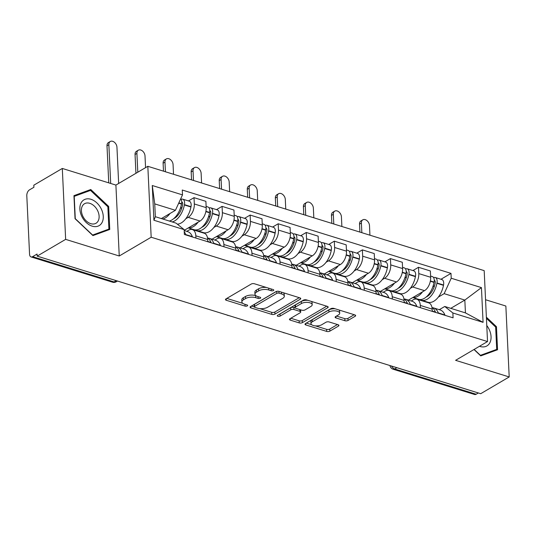 <?xml version="1.0" encoding="UTF-8"?>
<svg xmlns="http://www.w3.org/2000/svg" width="536" height="536" viewBox="0 0 536 536"><rect width="100%" height="100%" fill="white"/><g stroke="black" fill="none" stroke-linecap="round" stroke-linejoin="round"><path stroke-width="0.8" d="M273.434 290.539A1.581 0.69 177.3 0 0 273.775 290.083A1.581 0.69 177.3 0 0 273.179 289.581L254.419 283.758A2.258 0.985 177.3 0 0 251.25 284.04L225.958 298.907A2.258 0.985 177.3 0 0 225.462 299.564A2.258 0.985 177.3 0 0 226.313 300.281L245.073 306.103A1.581 0.69 177.3 0 0 247.29 305.909A1.581 0.69 177.3 0 0 247.639 305.446A1.581 0.69 177.3 0 0 247.042 304.944L244.61 304.193A7.229 3.156 177.3 0 1 241.89 301.889A7.229 3.156 177.3 0 1 243.458 299.798L245.568 298.559A7.229 3.156 177.3 0 1 255.719 297.668L258.144 298.418A1.581 0.69 177.3 0 0 260.362 298.224A1.581 0.69 177.3 0 0 260.704 297.768A1.581 0.69 177.3 0 0 260.114 297.259L257.682 296.509A7.229 3.156 177.3 0 1 254.962 294.204A7.229 3.156 177.3 0 1 256.53 292.113L258.64 290.874A7.229 3.156 177.3 0 1 268.784 289.983L271.216 290.733A1.581 0.69 177.3 0 0 273.434 290.539M344.882 320.716A2.258 0.985 177.3 0 0 348.058 320.441L355.154 316.267A2.258 0.985 177.3 0 0 355.643 315.61A2.258 0.985 177.3 0 0 354.792 314.893L333.962 308.428A2.258 0.985 177.3 0 0 330.786 308.709L305.493 323.583A2.258 0.985 177.3 0 0 305.004 324.233A2.258 0.985 177.3 0 0 305.848 324.957L326.685 331.416A2.258 0.985 177.3 0 0 329.854 331.141L338.43 326.096A2.258 0.985 177.3 0 0 338.92 325.446A2.258 0.985 177.3 0 0 338.069 324.722L329.151 321.962A2.258 0.985 177.3 0 0 325.982 322.237L321.727 324.736A6.043 2.64 177.3 0 1 315.074 325.848A6.043 2.64 177.3 0 1 310.974 323.556A6.043 2.64 177.3 0 1 312.287 321.808L328.937 312.019A6.043 2.64 177.3 0 1 335.596 310.907A6.043 2.64 177.3 0 1 339.697 313.198A6.043 2.64 177.3 0 1 338.384 314.947L335.61 316.575A2.258 0.985 177.3 0 0 335.121 317.232A2.258 0.985 177.3 0 0 335.971 317.949L344.882 320.716L344.789 318.652A2.258 0.985 177.3 0 0 347.958 318.371L354.189 314.706M119.247 255.994L115.903 185.074L62.303 168.451L65.647 239.371L119.247 255.994L151.172 237.227L487.526 341.553L455.6 360.326L509.2 376.949L480.705 393.699L37.152 256.121L37.058 254.051L32.616 256.664L114.101 281.936A4.603 3.183 59.5 0 0 116.238 281.769L117.478 281.038M65.647 239.371L37.152 256.121M300.247 299.235A2.258 0.985 177.3 0 0 300.736 298.579A2.258 0.985 177.3 0 0 299.885 297.862L279.048 291.396A2.258 0.985 177.3 0 0 275.879 291.678L250.587 306.552A2.258 0.985 177.3 0 0 250.091 307.202A2.258 0.985 177.3 0 0 250.942 307.925L271.779 314.384A2.258 0.985 177.3 0 0 274.948 314.109L300.247 299.235L300.187 297.976M306.505 299.912L327.335 306.378A2.258 0.985 177.3 0 1 328.186 307.095A2.258 0.985 177.3 0 1 327.697 307.751L302.405 322.625A2.258 0.985 177.3 0 1 299.229 322.9L290.318 320.133A2.258 0.985 177.3 0 1 289.467 319.416A2.258 0.985 177.3 0 1 289.956 318.759L300.214 312.729A2.258 0.985 177.3 0 0 300.703 312.079A2.258 0.985 177.3 0 0 299.852 311.356L293.942 309.52A2.258 0.985 177.3 0 0 290.767 309.801L280.087 316.079A1.581 0.69 177.3 0 1 278.345 316.367A1.581 0.69 177.3 0 1 277.273 315.771A1.581 0.69 177.3 0 1 277.615 315.315L303.336 300.194A2.258 0.985 177.3 0 1 306.505 299.912M62.303 168.451L33.808 185.201L33.909 187.272L29.467 189.878A4.603 2.647 -72.8 0 0 26.8 195.694L29.56 254.211A4.603 2.647 -72.8 0 0 31.061 256.925A4.603 2.647 -72.8 0 0 32.616 256.664M115.903 185.074L147.829 166.307L484.182 270.633L487.526 341.553M509.2 376.949L505.857 306.029L485.556 299.738M478.34 392.968L476.169 394.241A4.603 2.647 107.2 0 1 474.615 394.503L393.136 369.23A4.603 2.647 -72.8 0 0 394.69 368.969L476.169 394.241M186.756 231.358L188.786 230.165A10.586 6.084 107.2 0 1 192.37 229.569A10.586 6.084 107.2 0 1 195.821 235.806L195.921 238.064M184.17 230.366L200.049 221.033A10.586 6.084 -72.8 0 0 206.186 207.646L194.313 203.968A10.586 6.084 107.2 0 1 188.176 217.348L185.818 218.735M194.313 203.968L194.019 197.657L188.444 200.94M207.794 241.749L207.687 239.492A10.586 6.084 -72.8 0 0 204.236 233.254L192.37 229.569M206.186 207.646L205.891 201.342L194.019 197.657M214.815 240.061L216.845 238.868A10.586 6.084 107.2 0 1 220.43 238.272A10.586 6.084 107.2 0 1 223.881 244.51L223.981 246.768M216.504 209.643L222.078 206.36L222.373 212.671A10.586 6.084 107.2 0 1 216.236 226.051L213.877 227.438M204.678 232.845L204.075 233.2M235.853 250.453L235.746 248.195A10.586 6.084 -72.8 0 0 232.296 241.957L220.43 238.272M212.022 239.19L228.108 229.736A10.586 6.084 -72.8 0 0 234.245 216.35L233.951 210.045L222.078 206.36M242.875 248.764L244.905 247.572A10.586 6.084 107.2 0 1 248.49 246.975A10.586 6.084 107.2 0 1 251.94 253.213L252.041 255.471M244.563 218.346L250.138 215.063L250.433 221.375A10.586 6.084 107.2 0 1 244.295 234.755L241.937 236.142M232.738 241.548L232.135 241.904M263.913 259.156L263.806 256.898A10.586 6.084 -72.8 0 0 260.355 250.66L248.49 246.975M240.081 247.893L256.168 238.44A10.586 6.084 -72.8 0 0 262.305 225.053L262.01 218.748L250.138 215.063M270.935 257.468L272.965 256.275A10.586 6.084 107.2 0 1 276.543 255.679A10.586 6.084 107.2 0 1 279.993 261.916L280.1 264.174M272.623 227.05L278.197 223.767L278.492 230.078A10.586 6.084 107.2 0 1 272.355 243.458L269.997 244.845M260.798 250.252L260.195 250.607M291.973 267.859L291.865 265.601A10.586 6.084 -72.8 0 0 288.415 259.364L276.543 255.679M268.141 256.597L284.227 247.143A10.586 6.084 -72.8 0 0 290.365 233.756L290.07 227.452L278.197 223.767M298.994 266.171L301.018 264.978A10.586 6.084 107.2 0 1 304.602 264.382A10.586 6.084 107.2 0 1 308.053 270.62L308.16 272.878M300.683 235.753L306.257 232.47L306.552 238.781A10.586 6.084 107.2 0 1 300.415 252.161L298.056 253.548M288.857 258.955L288.254 259.31M320.032 276.563L319.925 274.305A10.586 6.084 -72.8 0 0 316.475 268.067L304.602 264.382M296.2 265.3L312.287 255.846A10.586 6.084 -72.8 0 0 318.424 242.46L318.129 236.155L306.257 232.47M327.054 274.874L329.077 273.682A10.586 6.084 107.2 0 1 332.662 273.085A10.586 6.084 107.2 0 1 336.112 279.323L336.219 281.581M328.742 244.456L334.317 241.173L334.611 247.485A10.586 6.084 107.2 0 1 328.474 260.865L326.116 262.251M316.917 267.658L316.314 268.013M348.092 285.266L347.985 283.008A10.586 6.084 -72.8 0 0 344.534 276.77L332.662 273.085M324.26 274.003L340.347 264.55A10.586 6.084 -72.8 0 0 346.484 251.163L346.189 244.858L334.317 241.173M355.113 283.578L357.137 282.385A10.586 6.084 107.2 0 1 360.721 281.789A10.586 6.084 107.2 0 1 364.172 288.026L364.279 290.284M356.802 253.16L362.376 249.877L362.671 256.188A10.586 6.084 107.2 0 1 356.534 269.568L354.175 270.955M344.976 276.362L344.373 276.717M376.151 293.969L376.044 291.711A10.586 6.084 -72.8 0 0 372.594 285.474L360.721 281.789M352.32 282.707L368.406 273.253A10.586 6.084 -72.8 0 0 374.543 259.866L374.249 253.561L362.376 249.877M383.173 292.281L385.196 291.088A10.586 6.084 107.2 0 1 388.781 290.492A10.586 6.084 107.2 0 1 392.231 296.73L392.339 298.994M384.861 261.863L390.436 258.58L390.731 264.891A10.586 6.084 107.2 0 1 384.593 278.271L382.235 279.658M373.036 285.065L372.433 285.42M404.211 302.673L404.104 300.415A10.586 6.084 -72.8 0 0 400.653 294.177L388.781 290.492M380.379 291.41L396.466 281.956A10.586 6.084 -72.8 0 0 402.603 268.57L402.308 262.265L390.436 258.58M411.233 300.984L413.256 299.791A10.586 6.084 107.2 0 1 416.841 299.195A10.586 6.084 107.2 0 1 420.291 305.433L420.398 307.697M412.914 270.566L418.495 267.283L418.79 273.595A10.586 6.084 107.2 0 1 412.653 286.974L410.295 288.361M401.096 293.768L400.493 294.123M432.271 311.376L432.163 309.118A10.586 6.084 -72.8 0 0 428.713 302.88L416.841 299.195M408.432 300.113L424.525 290.659A10.586 6.084 -72.8 0 0 430.663 277.273L430.368 270.968L418.495 267.283M161.363 218.574L175.426 210.306L154.743 203.888L155.346 216.712L176.029 223.123L184.136 229.622L184.364 234.48L453.088 317.835L452.86 312.977L444.753 306.478L465.436 312.89L464.833 300.073L444.15 293.661L438.354 297.065M184.136 229.622L153.919 220.249L152.278 185.516L182.501 194.89L175.426 210.306M444.15 293.661L451.218 278.238L450.99 273.38L182.267 190.025L182.501 194.89M451.218 278.238L481.442 287.611L483.077 322.35L452.86 312.977M151.172 237.227L147.829 166.307M108.667 206.42L90.765 189.516L73.955 195.653L75.04 218.695L92.942 235.599L109.753 229.462L108.667 206.42L107.863 206.896M473.992 349.512L480.732 355.884L497.549 349.747L496.463 326.705L486.38 317.185M450.769 308.341L464.833 300.073L481.442 287.611M439.292 309.687L444.753 306.478M429.155 302.471L428.552 302.827M440.974 279.269L450.99 273.38M153.919 220.249L155.346 216.712M152.278 185.516L154.743 203.888M465.436 312.89L483.077 322.35M87.214 191.607L90.765 189.516M495.659 327.181L496.463 326.705M266.352 287.464A7.229 3.156 177.3 0 0 258.54 288.804L258.64 290.874M254.962 294.204L254.861 292.14A7.229 3.156 177.3 0 1 256.436 290.043L258.54 288.804M241.89 301.889L241.796 299.825A7.229 3.156 177.3 0 1 243.364 297.728L245.475 296.488A7.229 3.156 177.3 0 1 255.618 295.597L255.953 295.705M226.815 298.405L242.882 303.383M259.746 308.615L271.678 312.32A2.258 0.985 177.3 0 0 274.847 312.039L299.282 297.674M251.444 306.043L254.265 306.914M279.028 293.159A1.581 0.69 177.3 0 0 276.804 293.353L254.6 306.404A1.581 0.69 177.3 0 0 254.258 306.867A1.581 0.69 177.3 0 0 254.855 307.369L257.414 308.16A7.229 3.156 177.3 0 0 267.558 307.269L282.74 298.351A7.229 3.156 177.3 0 0 284.308 296.254A7.229 3.156 177.3 0 0 281.588 293.956L279.028 293.159L278.941 291.37M254.258 306.867L254.158 304.796A1.581 0.69 177.3 0 1 254.506 304.341L276.462 291.43M284.308 296.254L284.207 294.19A7.229 3.156 177.3 0 0 283.222 292.69M326.739 306.19L302.304 320.555L302.405 322.625M290.82 318.257L299.135 320.836A2.258 0.985 177.3 0 0 302.304 320.555M300.703 312.079L300.609 310.009A2.258 0.985 177.3 0 0 300.549 309.801M295.115 307.852L293.842 307.456A2.258 0.985 177.3 0 0 290.673 307.731L279.993 314.009L280.087 316.079M279.484 314.21A1.581 0.69 177.3 0 0 279.993 314.009M310.86 306.471A6.043 2.64 177.3 0 0 312.173 304.723A6.043 2.64 177.3 0 0 308.066 302.431A6.043 2.64 177.3 0 0 301.413 303.544L295.544 306.994A2.258 0.985 177.3 0 0 295.055 307.644A2.258 0.985 177.3 0 0 295.906 308.368L301.822 310.197A2.258 0.985 177.3 0 0 304.991 309.922L310.86 306.471M312.173 304.723L312.073 302.652A6.043 2.64 177.3 0 0 311.195 301.373M307.939 300.361A6.043 2.64 177.3 0 0 301.319 301.473L301.413 303.544M295.055 307.644L294.961 305.58A2.258 0.985 177.3 0 1 295.45 304.924L301.319 301.473M336.474 316.072L344.789 318.652M339.697 313.198L339.596 311.128A6.043 2.64 177.3 0 0 338.873 309.955M335.168 308.803A6.043 2.64 177.3 0 0 328.843 309.949L328.937 312.019M310.974 323.556L310.873 321.486A6.043 2.64 177.3 0 1 312.187 319.737L328.843 309.949M315.403 325.881L326.585 329.352A2.258 0.985 177.3 0 0 329.761 329.07L337.466 324.535M306.358 323.074L311.697 324.729M181.731 201.992A2.821 1.621 107.2 0 1 181.825 202.018A2.821 1.621 107.2 0 1 182.662 204.678L182.602 205A14.499 8.328 107.2 0 1 174.595 218.185A14.499 8.328 107.2 0 1 173.711 218.641M177.322 224.162A17.487 10.05 -72.8 0 0 181.289 222.909A17.487 10.05 -72.8 0 0 190.943 206.996L191.01 206.682A5.809 3.337 -72.8 0 0 189.275 201.194L182.709 199.157A5.809 3.337 -72.8 0 0 181.088 199.312M172.177 221.931A17.487 10.05 -72.8 0 0 174.723 220.872A17.487 10.05 -72.8 0 0 184.377 204.966L184.444 204.645A5.809 3.337 -72.8 0 0 182.709 199.157M180.699 198.809A5.809 3.337 107.2 0 1 181.563 203.747L181.503 204.069A17.487 10.05 107.2 0 1 171.848 219.981A17.487 10.05 107.2 0 1 169.302 221.04M162.736 219.003A17.487 10.05 -72.8 0 0 165.282 217.944A17.487 10.05 -72.8 0 0 170.033 213.482M118.657 183.459L116.949 147.219A5.179 3.584 59.5 0 0 114.503 142.348A5.179 3.584 59.5 0 0 110.275 141.497A5.179 3.584 59.5 0 0 108.855 144.707L106.992 145.799A5.179 3.584 -120.5 0 1 108.419 142.589L110.275 141.497M185.912 234.962A5.809 3.337 -72.8 0 0 185.865 234.828L185.778 234.601A17.487 10.05 -72.8 0 0 184.243 231.833M192.478 236.999A5.809 3.337 -72.8 0 0 192.431 236.865L192.344 236.637A17.487 10.05 -72.8 0 0 187.667 231.639L184.183 230.56M180.324 208.39L182.005 207.399M110.684 183.459L108.855 144.707M106.992 145.799L108.741 182.856M81.76 216.303A14.954 10.351 59.5 0 0 97.961 226.179A14.954 10.351 59.5 0 0 101.378 209.147A14.954 10.351 59.5 0 0 85.17 199.271A14.954 10.351 59.5 0 0 81.76 216.303M82.839 216.202A11.323 7.839 59.5 0 0 95.998 223.257A11.323 7.839 59.5 0 0 97.686 210.782A11.323 7.839 59.5 0 0 84.521 203.734A11.323 7.839 59.5 0 0 82.839 216.202M90.517 190.401L107.857 206.782L108.909 229.107L92.621 235.049L75.275 218.675L74.223 196.35L90.517 190.401M105.927 230.855L108.909 229.107M479.486 346.283A14.954 10.351 59.5 0 0 489.69 343.08A14.954 10.351 59.5 0 0 489.167 329.432A14.954 10.351 59.5 0 0 486.768 325.526M486.433 318.364L495.653 327.067L496.705 349.392L480.417 355.335L474.152 349.418M493.723 351.14L496.705 349.392M209.79 210.695A2.821 1.621 107.2 0 1 209.884 210.722A2.821 1.621 107.2 0 1 210.722 213.382L210.661 213.703A14.499 8.328 107.2 0 1 202.655 226.889A14.499 8.328 107.2 0 1 201.77 227.344M195.479 229.931A17.487 10.05 -72.8 0 0 196.859 230.567L203.425 232.604A17.487 10.05 -72.8 0 0 209.348 231.612A17.487 10.05 -72.8 0 0 219.003 215.7L219.07 215.385A5.809 3.337 -72.8 0 0 217.335 209.898L210.769 207.861A5.809 3.337 -72.8 0 0 209.147 208.015M196.859 230.567A17.487 10.05 -72.8 0 0 202.782 229.576A17.487 10.05 -72.8 0 0 212.437 213.67L212.504 213.348A5.809 3.337 -72.8 0 0 210.769 207.861M206.132 206.42L207.894 206.97A5.809 3.337 107.2 0 1 209.623 212.45L209.563 212.772A17.487 10.05 107.2 0 1 199.908 228.684A17.487 10.05 107.2 0 1 193.985 229.676L188.33 227.921M188.438 227.854A17.487 10.05 -72.8 0 0 193.342 226.648A17.487 10.05 -72.8 0 0 198.092 222.185M145.564 167.641L145.008 155.922A5.179 3.584 59.5 0 0 142.563 151.052A5.179 3.584 59.5 0 0 138.335 150.201A5.179 3.584 59.5 0 0 136.915 153.41L135.052 154.502A5.179 3.584 -120.5 0 1 136.479 151.293L138.335 150.201M207.526 237.964A17.487 10.05 107.2 0 1 210.956 242.413L211.05 242.641A5.809 3.337 107.2 0 1 211.097 242.775M213.971 243.666A5.809 3.337 -72.8 0 0 213.924 243.532L213.837 243.304A17.487 10.05 -72.8 0 0 209.161 238.306A17.487 10.05 -72.8 0 0 207.667 238.051M220.537 245.702A5.809 3.337 -72.8 0 0 220.49 245.568L220.403 245.341A17.487 10.05 -72.8 0 0 215.727 240.342L209.161 238.306M191.553 228.919L190.622 229.468M200.558 232.108L201 231.847M193.992 230.071L194.454 229.797M208.383 217.093L210.065 216.102M137.799 172.203L136.915 153.41M135.052 154.502L135.936 173.296M237.85 219.398A2.821 1.621 107.2 0 1 237.944 219.425A2.821 1.621 107.2 0 1 238.781 222.085L238.721 222.406A14.499 8.328 107.2 0 1 230.715 235.592A14.499 8.328 107.2 0 1 229.83 236.048M223.539 238.634A17.487 10.05 -72.8 0 0 224.919 239.27L231.485 241.307A17.487 10.05 -72.8 0 0 237.408 240.316A17.487 10.05 -72.8 0 0 247.063 224.403L247.13 224.088A5.809 3.337 -72.8 0 0 245.394 218.601L238.828 216.564A5.809 3.337 -72.8 0 0 237.207 216.718M224.919 239.27A17.487 10.05 -72.8 0 0 230.842 238.279A17.487 10.05 -72.8 0 0 240.496 222.373L240.564 222.051A5.809 3.337 -72.8 0 0 238.828 216.564M234.192 215.124L235.947 215.673A5.809 3.337 107.2 0 1 237.683 221.154L237.622 221.475A17.487 10.05 107.2 0 1 227.968 237.388A17.487 10.05 107.2 0 1 222.045 238.379L216.39 236.624M216.497 236.557A17.487 10.05 -72.8 0 0 221.401 235.351A17.487 10.05 -72.8 0 0 226.145 230.889M173.523 174.274L173.068 164.626A5.179 3.584 59.5 0 0 170.622 159.762A5.179 3.584 59.5 0 0 166.394 158.904A5.179 3.584 59.5 0 0 164.974 162.113L163.112 163.205A5.179 3.584 -120.5 0 1 164.539 159.996L166.394 158.904M235.585 246.667A17.487 10.05 107.2 0 1 239.016 251.116L239.11 251.344A5.809 3.337 107.2 0 1 239.156 251.478M242.031 252.369A5.809 3.337 -72.8 0 0 241.984 252.235L241.897 252.007A17.487 10.05 -72.8 0 0 237.22 247.009A17.487 10.05 -72.8 0 0 235.726 246.754M248.597 254.406A5.809 3.337 -72.8 0 0 248.55 254.272L248.463 254.044A17.487 10.05 -72.8 0 0 243.786 249.046L237.22 247.009M219.613 237.622L218.681 238.172M228.617 240.811L229.06 240.55M222.051 238.775L222.514 238.5M236.443 225.797L238.125 224.805M165.43 171.768L164.974 162.113M163.112 163.205L163.487 171.165M265.91 228.102A2.821 1.621 107.2 0 1 266.003 228.128A2.821 1.621 107.2 0 1 266.841 230.788L266.781 231.11A14.499 8.328 107.2 0 1 258.774 244.295A14.499 8.328 107.2 0 1 257.89 244.751M251.598 247.337A17.487 10.05 -72.8 0 0 252.979 247.974L259.545 250.011A17.487 10.05 -72.8 0 0 265.467 249.019A17.487 10.05 -72.8 0 0 275.122 233.106L275.189 232.792A5.809 3.337 -72.8 0 0 273.454 227.304L266.888 225.267A5.809 3.337 -72.8 0 0 265.266 225.422M252.979 247.974A17.487 10.05 -72.8 0 0 258.901 246.982A17.487 10.05 -72.8 0 0 268.556 231.076L268.623 230.755A5.809 3.337 -72.8 0 0 266.888 225.267M262.251 223.834L264.007 224.376A5.809 3.337 107.2 0 1 265.742 229.857L265.682 230.179A17.487 10.05 107.2 0 1 256.027 246.091A17.487 10.05 107.2 0 1 250.104 247.083L244.45 245.327M244.557 245.26A17.487 10.05 -72.8 0 0 249.461 244.054A17.487 10.05 -72.8 0 0 254.205 239.592M201.583 182.977L201.127 173.329A5.179 3.584 59.5 0 0 198.682 168.465A5.179 3.584 59.5 0 0 194.454 167.607A5.179 3.584 59.5 0 0 193.034 170.816L191.171 171.909A5.179 3.584 -120.5 0 1 192.598 168.699L194.454 167.607M263.645 255.37A17.487 10.05 107.2 0 1 267.075 259.819L267.169 260.047A5.809 3.337 107.2 0 1 267.216 260.181M270.09 261.072A5.809 3.337 -72.8 0 0 270.044 260.938L269.956 260.71A17.487 10.05 -72.8 0 0 265.28 255.712A17.487 10.05 -72.8 0 0 263.786 255.458M276.656 263.109A5.809 3.337 -72.8 0 0 276.61 262.975L276.522 262.747A17.487 10.05 -72.8 0 0 271.846 257.749L265.28 255.712M247.672 246.326L246.741 246.875M256.677 249.515L257.113 249.253M250.111 247.478L250.573 247.203M264.503 234.5L266.184 233.508M193.489 180.471L193.034 170.816M191.171 171.909L191.546 179.868M293.969 236.805A2.821 1.621 107.2 0 1 294.063 236.832A2.821 1.621 107.2 0 1 294.901 239.492L294.84 239.813A14.499 8.328 107.2 0 1 286.834 252.999A14.499 8.328 107.2 0 1 285.949 253.454M279.658 256.041A17.487 10.05 -72.8 0 0 281.038 256.677L287.604 258.714A17.487 10.05 -72.8 0 0 293.527 257.722A17.487 10.05 -72.8 0 0 303.182 241.816L303.242 241.495A5.809 3.337 -72.8 0 0 301.513 236.008L294.947 233.971A5.809 3.337 -72.8 0 0 293.326 234.125M281.038 256.677A17.487 10.05 -72.8 0 0 286.961 255.685A17.487 10.05 -72.8 0 0 296.616 239.78L296.683 239.458A5.809 3.337 -72.8 0 0 294.947 233.971M290.311 232.537L292.066 233.08A5.809 3.337 107.2 0 1 293.802 238.56L293.741 238.882A17.487 10.05 107.2 0 1 284.087 254.794A17.487 10.05 107.2 0 1 278.164 255.786L272.509 254.03M272.616 253.964A17.487 10.05 -72.8 0 0 277.521 252.758A17.487 10.05 -72.8 0 0 282.264 248.295M229.643 191.68L229.187 182.032A5.179 3.584 59.5 0 0 226.741 177.168A5.179 3.584 59.5 0 0 222.514 176.31A5.179 3.584 59.5 0 0 221.093 179.52L219.231 180.612A5.179 3.584 -120.5 0 1 220.658 177.403L222.514 176.31M291.705 264.074A17.487 10.05 107.2 0 1 295.135 268.523L295.229 268.75A5.809 3.337 107.2 0 1 295.276 268.884M298.15 269.776A5.809 3.337 -72.8 0 0 298.103 269.642L298.016 269.414A17.487 10.05 -72.8 0 0 293.339 264.416A17.487 10.05 -72.8 0 0 291.845 264.161M304.716 271.812A5.809 3.337 -72.8 0 0 304.669 271.678L304.582 271.45A17.487 10.05 -72.8 0 0 299.905 266.452L293.339 264.416M275.732 255.029L274.8 255.578M284.737 258.218L285.172 257.957M278.171 256.181L278.633 255.906M292.562 243.203L294.244 242.212M221.549 189.175L221.093 179.52M219.231 180.612L219.606 188.572M322.029 245.508A2.821 1.621 107.2 0 1 322.123 245.535A2.821 1.621 107.2 0 1 322.96 248.195L322.9 248.516A14.499 8.328 107.2 0 1 314.893 261.702A14.499 8.328 107.2 0 1 314.009 262.158M307.718 264.744A17.487 10.05 -72.8 0 0 309.098 265.38L315.664 267.417A17.487 10.05 -72.8 0 0 321.587 266.425A17.487 10.05 -72.8 0 0 331.241 250.52L331.302 250.198A5.809 3.337 -72.8 0 0 329.573 244.711L323.007 242.674A5.809 3.337 -72.8 0 0 321.386 242.828M309.098 265.38A17.487 10.05 -72.8 0 0 315.021 264.389A17.487 10.05 -72.8 0 0 324.675 248.483L324.742 248.161A5.809 3.337 -72.8 0 0 323.007 242.674M318.371 241.24L320.126 241.783A5.809 3.337 107.2 0 1 321.861 247.264L321.801 247.585A17.487 10.05 107.2 0 1 312.146 263.498A17.487 10.05 107.2 0 1 306.224 264.489L300.569 262.734M300.676 262.667A17.487 10.05 -72.8 0 0 305.58 261.461A17.487 10.05 -72.8 0 0 310.324 256.999M257.702 200.384L257.247 190.736A5.179 3.584 59.5 0 0 254.801 185.871A5.179 3.584 59.5 0 0 250.573 185.014A5.179 3.584 59.5 0 0 249.153 188.223L247.29 189.315A5.179 3.584 -120.5 0 1 248.717 186.106L250.573 185.014M319.757 272.777A17.487 10.05 107.2 0 1 323.195 277.226L323.288 277.454A5.809 3.337 107.2 0 1 323.335 277.588M326.21 278.479A5.809 3.337 -72.8 0 0 326.163 278.345L326.076 278.117A17.487 10.05 -72.8 0 0 321.399 273.119A17.487 10.05 -72.8 0 0 319.905 272.864M332.776 280.516A5.809 3.337 -72.8 0 0 332.729 280.382L332.642 280.154A17.487 10.05 -72.8 0 0 327.965 275.156L321.399 273.119M303.791 263.732L302.86 264.281M312.796 266.921L313.232 266.66M306.23 264.885L306.692 264.61M320.622 251.907L322.304 250.915M249.609 197.878L249.153 188.223M247.29 189.315L247.666 197.275M350.088 254.211A2.821 1.621 107.2 0 1 350.182 254.238A2.821 1.621 107.2 0 1 351.02 256.898L350.959 257.22A14.499 8.328 107.2 0 1 342.953 270.405A14.499 8.328 107.2 0 1 342.069 270.861M335.777 273.447A17.487 10.05 -72.8 0 0 337.157 274.084L343.723 276.12A17.487 10.05 -72.8 0 0 349.646 275.129A17.487 10.05 -72.8 0 0 359.301 259.223L359.361 258.901A5.809 3.337 -72.8 0 0 357.633 253.414L351.067 251.377A5.809 3.337 -72.8 0 0 349.438 251.531M337.157 274.084A17.487 10.05 -72.8 0 0 343.08 273.092A17.487 10.05 -72.8 0 0 352.735 257.186L352.802 256.865A5.809 3.337 -72.8 0 0 351.067 251.377M346.43 249.944L348.186 250.486A5.809 3.337 107.2 0 1 349.921 255.974L349.861 256.288A17.487 10.05 107.2 0 1 340.206 272.201A17.487 10.05 107.2 0 1 334.283 273.192L328.628 271.437M328.736 271.37A17.487 10.05 -72.8 0 0 333.64 270.164A17.487 10.05 -72.8 0 0 338.384 265.702M285.762 209.087L285.306 199.439A5.179 3.584 59.5 0 0 282.861 194.575A5.179 3.584 59.5 0 0 278.633 193.717A5.179 3.584 59.5 0 0 277.213 196.926L275.35 198.019A5.179 3.584 -120.5 0 1 276.77 194.816L278.633 193.717M347.817 281.48A17.487 10.05 107.2 0 1 351.254 285.929L351.341 286.157A5.809 3.337 107.2 0 1 351.395 286.291M354.269 287.182A5.809 3.337 -72.8 0 0 354.222 287.048L354.135 286.82A17.487 10.05 -72.8 0 0 349.459 281.822A17.487 10.05 -72.8 0 0 347.965 281.567M360.835 289.219A5.809 3.337 -72.8 0 0 360.788 289.085L360.701 288.857A17.487 10.05 -72.8 0 0 356.025 283.859L349.459 281.822M331.851 272.435L330.92 272.985M340.856 275.625L341.291 275.363M334.29 273.588L334.752 273.313M348.681 260.61L350.363 259.618M277.668 206.581L277.213 196.926M275.35 198.019L275.725 205.978M378.148 262.915A2.821 1.621 107.2 0 1 378.242 262.942A2.821 1.621 107.2 0 1 379.079 265.601L379.019 265.923A14.499 8.328 107.2 0 1 371.013 279.109A14.499 8.328 107.2 0 1 370.128 279.564M363.837 282.15A17.487 10.05 -72.8 0 0 365.217 282.787L371.783 284.824A17.487 10.05 -72.8 0 0 377.706 283.832A17.487 10.05 -72.8 0 0 387.361 267.926L387.421 267.605A5.809 3.337 -72.8 0 0 385.692 262.117L379.126 260.081A5.809 3.337 -72.8 0 0 377.498 260.235M365.217 282.787A17.487 10.05 -72.8 0 0 371.14 281.795A17.487 10.05 -72.8 0 0 380.795 265.89L380.855 265.568A5.809 3.337 -72.8 0 0 379.126 260.081M374.483 258.647L376.245 259.19A5.809 3.337 107.2 0 1 377.981 264.677L377.92 264.992A17.487 10.05 107.2 0 1 368.266 280.904A17.487 10.05 107.2 0 1 362.343 281.896L356.688 280.14M356.795 280.073A17.487 10.05 -72.8 0 0 361.7 278.867A17.487 10.05 -72.8 0 0 366.443 274.405M313.821 217.79L313.366 208.142A5.179 3.584 59.5 0 0 310.92 203.278A5.179 3.584 59.5 0 0 306.692 202.42A5.179 3.584 59.5 0 0 305.272 205.63L303.41 206.722A5.179 3.584 -120.5 0 1 304.83 203.519L306.692 202.42M375.877 290.184A17.487 10.05 107.2 0 1 379.314 294.632L379.401 294.86A5.809 3.337 107.2 0 1 379.455 294.994M382.329 295.885A5.809 3.337 -72.8 0 0 382.282 295.751L382.195 295.524A17.487 10.05 -72.8 0 0 377.518 290.525A17.487 10.05 -72.8 0 0 376.024 290.271M388.895 297.922A5.809 3.337 -72.8 0 0 388.848 297.788L388.761 297.56A17.487 10.05 -72.8 0 0 384.084 292.562L377.518 290.525M359.911 281.139L358.979 281.688M368.915 284.328L369.351 284.067M362.349 282.291L362.812 282.016M376.734 269.313L378.423 268.322M305.728 215.284L305.272 205.63M303.41 206.722L303.785 214.681M406.208 271.618A2.821 1.621 107.2 0 1 406.301 271.645A2.821 1.621 107.2 0 1 407.139 274.305L407.079 274.626A14.499 8.328 107.2 0 1 399.072 287.812A14.499 8.328 107.2 0 1 398.188 288.268M391.896 290.854A17.487 10.05 -72.8 0 0 393.277 291.49L399.843 293.527A17.487 10.05 -72.8 0 0 405.765 292.535A17.487 10.05 -72.8 0 0 415.42 276.63L415.48 276.308A5.809 3.337 -72.8 0 0 413.752 270.821L407.186 268.784A5.809 3.337 -72.8 0 0 405.558 268.938M393.277 291.49A17.487 10.05 -72.8 0 0 399.199 290.499A17.487 10.05 -72.8 0 0 408.854 274.593L408.914 274.271A5.809 3.337 -72.8 0 0 407.186 268.784M402.543 267.35L404.305 267.893A5.809 3.337 107.2 0 1 406.04 273.38L405.98 273.695A17.487 10.05 107.2 0 1 396.318 289.608A17.487 10.05 107.2 0 1 390.402 290.599L384.748 288.844M384.855 288.777A17.487 10.05 -72.8 0 0 389.759 287.571A17.487 10.05 -72.8 0 0 394.503 283.109M341.881 226.5L341.425 216.845A5.179 3.584 59.5 0 0 338.98 211.981A5.179 3.584 59.5 0 0 334.752 211.124A5.179 3.584 59.5 0 0 333.332 214.333L331.469 215.425A5.179 3.584 -120.5 0 1 332.89 212.223L334.752 211.124M403.936 298.887A17.487 10.05 107.2 0 1 407.373 303.336L407.461 303.564A5.809 3.337 107.2 0 1 407.514 303.698M410.388 304.589A5.809 3.337 -72.8 0 0 410.342 304.455L410.254 304.227A17.487 10.05 -72.8 0 0 405.578 299.229A17.487 10.05 -72.8 0 0 404.084 298.974M416.954 306.625A5.809 3.337 -72.8 0 0 416.908 306.492L416.82 306.264A17.487 10.05 -72.8 0 0 412.144 301.265L405.578 299.229M387.97 289.842L387.039 290.391M396.975 293.031L397.411 292.77M390.409 290.994L390.871 290.72M404.794 278.017L406.482 277.032M333.787 223.988L333.332 214.333M331.469 215.425L331.844 223.385M434.267 280.321A2.821 1.621 107.2 0 1 434.361 280.348A2.821 1.621 107.2 0 1 435.198 283.008L435.138 283.33A14.499 8.328 107.2 0 1 427.132 296.515A14.499 8.328 107.2 0 1 426.247 296.971M419.956 299.557A17.487 10.05 -72.8 0 0 421.336 300.194L427.902 302.23A17.487 10.05 -72.8 0 0 433.825 301.239A17.487 10.05 -72.8 0 0 443.48 285.333L443.54 285.011A5.809 3.337 -72.8 0 0 441.811 279.524L435.245 277.487A5.809 3.337 -72.8 0 0 433.617 277.641M421.336 300.194A17.487 10.05 -72.8 0 0 427.259 299.202A17.487 10.05 -72.8 0 0 436.914 283.296L436.974 282.975A5.809 3.337 -72.8 0 0 435.245 277.487M430.602 276.053L432.364 276.596A5.809 3.337 107.2 0 1 434.1 282.083L434.039 282.398A17.487 10.05 107.2 0 1 424.378 298.311A17.487 10.05 107.2 0 1 418.462 299.302L412.807 297.547M412.914 297.48A17.487 10.05 -72.8 0 0 417.819 296.274A17.487 10.05 -72.8 0 0 422.562 291.812M369.94 235.204L369.485 225.549A5.179 3.584 59.5 0 0 367.039 220.685A5.179 3.584 59.5 0 0 362.812 219.827A5.179 3.584 59.5 0 0 361.391 223.036L359.529 224.128A5.179 3.584 -120.5 0 1 360.949 220.926L362.812 219.827M431.996 307.59A17.487 10.05 107.2 0 1 435.433 312.039L435.52 312.267A5.809 3.337 107.2 0 1 435.567 312.401M438.448 313.292A5.809 3.337 -72.8 0 0 438.401 313.158L438.314 312.93A17.487 10.05 -72.8 0 0 433.637 307.932A17.487 10.05 -72.8 0 0 432.143 307.677M445.014 315.329A5.809 3.337 -72.8 0 0 444.967 315.195L444.88 314.967A17.487 10.05 -72.8 0 0 440.203 309.969L433.637 307.932M416.03 298.545L415.099 299.095M425.035 301.735L425.47 301.473M418.469 299.698L418.931 299.423M432.853 286.726L434.542 285.735M361.847 232.691L361.391 223.036M359.529 224.128L359.904 232.088M402.603 268.57L390.731 264.891M374.543 259.866L362.671 256.188M346.484 251.163L334.611 247.485M318.424 242.46L306.552 238.781M290.365 233.756L278.492 230.078M262.305 225.053L250.433 221.375M234.245 216.35L222.373 212.671M430.663 277.273L418.79 273.595M424.525 290.659L412.653 286.974M396.466 281.956L384.593 278.271M404.104 300.415L392.231 296.73M368.406 273.253L356.534 269.568M376.044 291.711L364.172 288.026M340.347 264.55L328.474 260.865M347.985 283.008L336.112 279.323M312.287 255.846L300.415 252.161M319.925 274.305L308.053 270.62M284.227 247.143L272.355 243.458M291.865 265.601L279.993 261.916M256.168 238.44L244.295 234.755M263.806 256.898L251.94 253.213M228.108 229.736L216.236 226.051M235.746 248.195L223.881 244.51M200.049 221.033L188.176 217.348M207.687 239.492L195.821 235.806M432.163 309.118L420.291 305.433M116.265 280.656L114.101 281.936A4.603 2.647 -72.8 0 1 112.54 282.197A4.603 4.603 0 0 0 116.238 281.769M396.861 367.696L394.69 368.969A4.603 3.183 59.5 0 1 391.528 366.041M268.704 288.187L268.784 289.983M256.436 290.043L256.53 292.113M258.057 296.622L258.144 298.418M255.618 295.597L255.719 297.668M245.475 296.488L245.568 298.559M243.364 297.728L243.458 299.798M244.992 304.307L245.073 306.103M226.239 298.74L226.313 300.281M271.129 288.944L271.216 290.733M274.847 312.039L274.948 314.109M271.678 312.32L271.779 314.384M250.868 306.378L250.942 307.925M276.71 291.363L276.804 293.353M254.506 304.341L254.6 306.404M281.5 292.16L281.588 293.956M327.637 306.492L327.697 307.751M299.135 320.836L299.229 322.9M290.244 318.592L290.318 320.133M299.771 309.56L299.852 311.356M293.842 307.456L293.942 309.52M290.673 307.731L290.767 309.801M295.45 304.924L295.544 306.994M335.898 316.408L335.971 317.949M312.187 319.737L312.287 321.808M338.37 324.836L338.43 326.096M329.761 329.07L329.854 331.141M326.585 329.352L326.685 331.416M305.781 323.409L305.848 324.957M355.093 315.007L355.154 316.267M347.958 318.371L348.058 320.441M191.01 206.682L184.444 204.645M181.563 203.747L178.823 202.903M181.503 204.069L178.689 203.198M192.431 236.865L185.865 234.828M190.943 206.996L184.377 204.966M192.344 236.637L185.778 234.601M182.521 202.688L181.724 202.44M219.07 215.385L212.504 213.348M209.623 212.45L205.911 211.305M209.563 212.772L205.851 211.62M210.956 242.413L207.78 241.421M211.05 242.641L207.787 241.629M220.49 245.568L213.924 243.532M219.003 215.7L212.437 213.67M220.403 245.341L213.837 243.304M210.581 211.392L209.784 211.144M247.13 224.088L240.564 222.051M237.683 221.154L233.971 220.008M237.622 221.475L233.91 220.323M239.016 251.116L235.84 250.124M239.11 251.344L235.847 250.332M248.55 254.272L241.984 252.235M247.063 224.403L240.496 222.373M248.463 254.044L241.897 252.007M238.641 220.095L237.843 219.847M275.189 232.792L268.623 230.755M265.742 229.857L262.03 228.711M265.682 230.179L261.97 229.026M267.075 259.819L263.9 258.828M267.169 260.047L263.906 259.035M276.61 262.975L270.044 260.938M275.122 233.106L268.556 231.076M276.522 262.747L269.956 260.71M266.7 228.798L265.903 228.55M303.242 241.495L296.683 239.458M293.802 238.56L290.09 237.415M293.741 238.882L290.03 237.729M295.135 268.523L291.959 267.531M295.229 268.75L291.966 267.739M304.669 271.678L298.103 269.642M303.182 241.816L296.616 239.78M304.582 271.45L298.016 269.414M294.76 237.502L293.963 237.254M331.302 250.198L324.742 248.161M321.861 247.264L318.15 246.118M321.801 247.585L318.089 246.433M323.195 277.226L320.019 276.234M323.288 277.454L320.026 276.442M332.729 280.382L326.163 278.345M331.241 250.52L324.675 248.483M332.642 280.154L326.076 278.117M322.819 246.205L322.022 245.957M359.361 258.901L352.802 256.865M349.921 255.974L346.209 254.821M349.861 256.288L346.149 255.143M351.254 285.929L348.078 284.938M351.341 286.157L348.085 285.145M360.788 289.085L354.222 287.048M359.301 259.223L352.735 257.186M360.701 288.857L354.135 286.82M350.879 254.908L350.082 254.66M387.421 267.605L380.855 265.568M377.981 264.677L374.269 263.524M377.92 264.992L374.208 263.846M379.314 294.632L376.138 293.641M379.401 294.86L376.145 293.849M388.848 297.788L382.282 295.751M387.361 267.926L380.795 265.89M388.761 297.56L382.195 295.524M378.939 263.612L378.141 263.364M415.48 276.308L408.914 274.271M406.04 273.38L402.328 272.228M405.98 273.695L402.268 272.549M407.373 303.336L404.198 302.344M407.461 303.564L404.204 302.552M416.908 306.492L410.342 304.455M415.42 276.63L408.854 274.593M416.82 306.264L410.254 304.227M406.998 272.315L406.201 272.067M443.54 285.011L436.974 282.975M434.1 282.083L430.388 280.931M434.039 282.398L430.328 281.253M435.433 312.039L432.257 311.048M435.52 312.267L432.264 311.255M444.967 315.195L438.401 313.158M443.48 285.333L436.914 283.296M444.88 314.967L438.314 312.93M435.058 281.018L434.261 280.77M142.522 288.804A4.603 4.603 0 0 0 144.472 289.406M170.582 297.507A4.603 4.603 0 0 0 172.532 298.11M198.635 306.21A4.603 4.603 0 0 0 200.591 306.813M226.695 314.913A4.603 4.603 0 0 0 228.651 315.516M254.754 323.617A4.603 4.603 0 0 0 256.711 324.22M282.814 332.32A4.603 4.603 0 0 0 284.77 332.923M310.873 341.023A4.603 4.603 0 0 0 312.83 341.626M338.933 349.727A4.603 4.603 0 0 0 340.889 350.33M366.993 358.43A4.603 4.603 0 0 0 368.949 359.033M389.953 365.552A4.603 4.603 0 0 0 393.136 369.23M112.54 282.197L31.061 256.925"/></g></svg>
